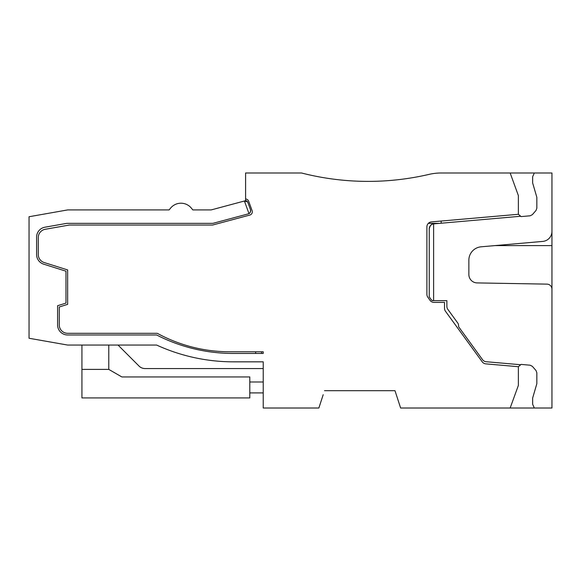 <?xml version="1.0" encoding="UTF-8"?>
<svg xmlns="http://www.w3.org/2000/svg" width="581" height="581" viewBox="0 0 581 581"><rect width="100%" height="100%" fill="white"/><g stroke="black" fill="none" stroke-linecap="round" stroke-linejoin="round"><path stroke-width="0.87" d="M518.375 214.287L521.135 216.59L530.126 215.798L532.37 214.658L536.023 210.445L536.844 208.245L536.844 197.337L532.646 182.921L532.646 176.747L534.324 172.993L551.95 172.993L551.95 231.383A10.073 10.073 0 0 1 542.756 241.413L481.119 246.809A13.428 13.428 0 0 0 468.86 260.186L468.86 274.515A8.395 8.395 0 0 0 477.103 282.911L547.004 284.131A5.033 5.033 0 0 1 551.95 289.164L551.95 408.007L510.154 408.007L518.375 385.406L518.375 366.713L485.839 363.866A5.033 5.033 0 0 1 482.208 361.81L445.474 311.256A5.033 5.033 0 0 1 444.516 308.293L444.516 302.418L434.094 302.418A5.033 5.033 0 0 1 429.969 300.268L427.798 297.174A5.033 5.033 0 0 1 426.89 294.284L426.89 226.91A5.033 5.033 0 0 1 431.487 221.891L518.375 214.287L518.375 195.594L510.154 172.993L441.161 172.993A53.256 53.256 0 0 0 429.076 174.38A268.582 268.582 0 0 1 339.602 179.87M323.196 394.702L318.867 408.007L263.222 408.007L263.222 361.84L233.555 361.84A184.649 184.649 0 0 1 156.63 345.056L67.657 345.056L29.05 338.251L29.05 216.735L67.657 209.923L169.1 209.923L170.611 208.092A13.428 13.428 0 0 1 191.331 208.092L192.841 209.923L210.7 209.923A3.355 3.355 0 0 0 211.564 209.814A3.355 3.355 0 0 1 210.7 209.923A3.355 3.355 0 0 0 211.564 209.814L244.405 201.011L248.973 213.561A3.355 3.355 0 0 1 248.145 213.91L213.336 223.242A3.355 3.355 0 0 1 212.464 223.351L67.657 223.351A10.073 10.073 0 0 0 65.907 223.503L44.926 227.207A10.073 10.073 0 0 0 36.603 237.128L36.603 254.551A10.073 10.073 0 0 0 43.648 264.152L65.98 271.196L65.98 303.093L57.584 305.737L57.584 324.91A10.073 10.073 0 0 0 67.657 334.983L156.63 334.983A167.865 167.865 0 0 0 233.17 353.451L263.222 353.451L263.222 351.774L229.648 351.774A151.082 151.082 0 0 1 157.269 333.305L67.657 333.305A8.395 8.395 0 0 1 59.269 324.91L59.269 306.993L67.657 304.35L67.657 269.94L44.149 262.525A8.395 8.395 0 0 1 38.281 254.522L38.281 237.549A8.395 8.395 0 0 1 45.216 229.284L69.335 225.036L212.595 225.036L249.823 215.057A3.355 3.355 0 0 0 252.11 210.663L248.668 201.222A3.355 3.355 0 0 0 245.596 199.014L245.596 172.993L301.517 172.993A268.582 268.582 0 0 0 429.076 174.38M396.293 394.702L394.993 390.701L396.293 394.702L394.993 390.701L396.293 394.702L394.993 390.701L396.293 394.702L394.993 390.701L324.496 390.701L394.993 390.701L400.621 408.007L510.154 408.007M534.324 172.993L510.154 172.993M245.596 199.014L245.596 201.6L245.596 200.692L247.775 202.217L250.433 209.516C250.622 211.978 250.135 213.321 248.973 213.561M249.503 213.176A3.355 3.355 0 0 0 249.888 212.777M250.222 212.276A3.355 3.355 0 0 0 250.433 209.516M244.405 201.011L245.298 200.772M518.375 366.713L521.135 364.41L530.126 365.202L532.37 366.342L536.023 370.555L536.844 372.755L536.844 383.663L532.646 398.079L532.646 404.253L534.324 408.007M432.039 300.493A1.678 1.678 0 0 0 432.765 300.653L432.039 300.493A1.678 1.678 0 0 0 432.765 300.653L432.039 300.493A1.678 1.678 0 0 0 432.765 300.653L432.039 300.493A1.678 1.678 0 0 0 432.765 300.653L432.039 300.493A1.678 1.678 0 0 0 432.765 300.653L432.039 300.493A1.678 1.678 0 0 0 432.765 300.653L432.039 300.493A1.678 1.678 0 0 0 432.765 300.653L446.869 300.653L446.869 306.39A5.033 5.033 0 0 0 447.828 309.353L457.654 322.876A5.033 5.033 0 0 1 458.62 325.832L458.62 326.754L482.528 359.661A5.033 5.033 0 0 0 486.159 361.723L520.736 364.745M432.765 300.653L431.392 299.941L429.243 296.876L429.243 228.87A5.033 5.033 0 0 1 429.243 228.812C430.078 225.435 431.538 223.794 433.608 223.881A5.033 5.033 0 0 0 430.143 226.002M430.071 226.111A5.033 5.033 0 0 0 429.243 228.812M439.592 223.351L428.357 223.351M441.161 221.041L441.161 223.22M433.608 300.653L433.608 223.881L520.736 216.255M551.95 228.812L551.95 245.596L494.947 245.596M551.95 290.333L551.95 245.596M255.669 353.451L255.669 351.774M247.513 201.709A2.317 2.317 0 0 0 245.596 200.692M261.544 351.774L261.544 353.451M118.016 345.056L139.062 366.095A8.395 8.395 0 0 0 144.996 368.557L263.222 368.557M108.785 345.056L108.785 369.4L121.872 376.953L249.794 376.953L249.794 397.934L81.928 397.934L81.928 369.4L108.785 369.4M81.928 345.056L81.928 369.4M249.794 392.901L263.222 392.901M249.794 381.986L263.222 381.986M394.993 390.701L324.496 390.701L394.993 390.701M191.331 208.092L192.841 209.923L210.7 209.923M170.611 208.092L169.1 209.923"/></g></svg>
